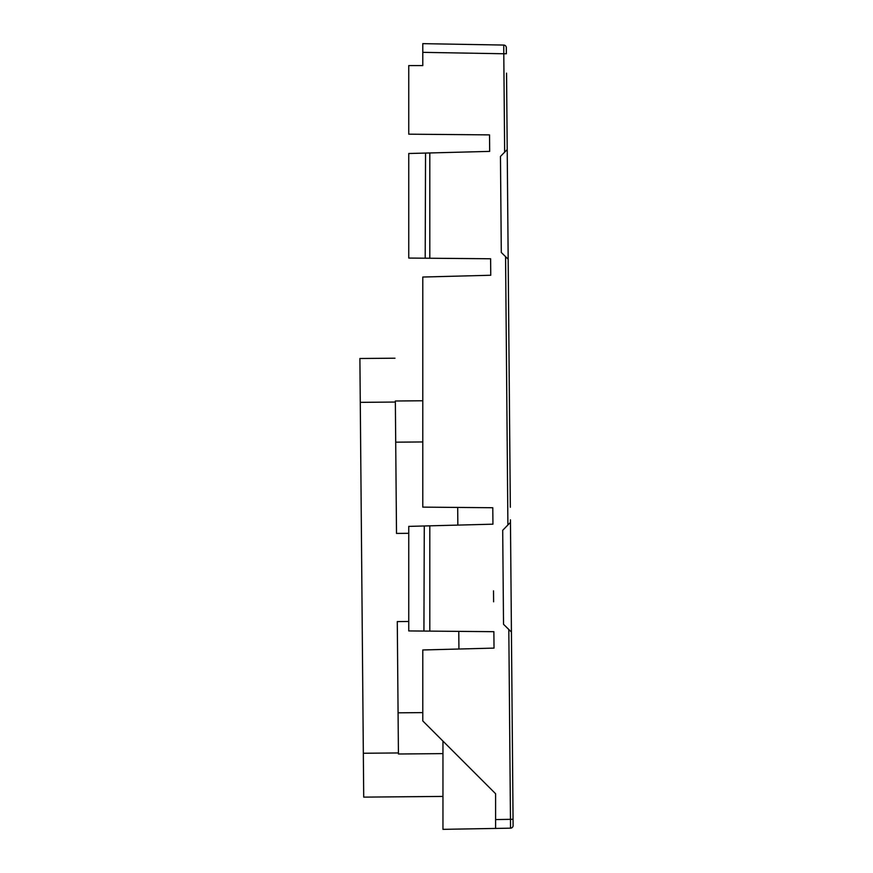 <?xml version="1.0" encoding="UTF-8"?>
<svg xmlns="http://www.w3.org/2000/svg" width="873" height="873" viewBox="0 0 873 873"><rect width="100%" height="100%" fill="white"/><g stroke="black" fill="none" stroke-linecap="round" stroke-linejoin="round"><path stroke-width="1.31" d="M394.978 358.203L359.894 358.497L363.714 797.125L442.96 796.427M422.783 400.762L395.349 401.002L396.506 533.425L408.75 533.316M398.808 796.798L442.96 796.416M442.96 753.617L398.437 753.999L398.426 752.952L363.332 753.257M408.75 621.478L397.28 621.587L398.426 752.952M458.936 649.021L458.772 631.365M425.195 258.201L425.544 153.07L408.75 153.506L408.75 258.059L490.615 258.768L490.757 275.257L422.783 277.036L422.783 507.126L492.787 507.737L492.939 524.182L429.8 525.83L429.8 631.114L493.878 631.681L494.02 648.104L422.783 649.97L422.783 720.923L495.602 793.732L495.602 828.433L510.519 828.171A2.63 2.63 0 0 0 513.106 825.542L513.051 819.321L513.106 825.52A2.63 2.63 0 0 1 510.519 828.171L510.465 819.321L495.602 819.583L495.602 828.433L442.96 829.35L442.96 741.101M457.845 525.099L457.692 507.431M422.783 441.945L395.709 442.175M398.077 712.826L422.783 712.608M508.643 313.571L508.577 306.554M510.443 519.817L511.949 691.983M509.919 460.093L509.57 419.815M510.334 507.268L508.173 259.216L501.298 252.472L500.458 156.431L507.213 149.567L508.173 259.216M512.898 801.654L512.767 786.071M512.909 802.2L512.866 797.387M511.938 691.012L511.84 680.143M509.286 386.914L509.516 413.147M512.473 752.493L512.451 750.038M511.993 697.68L511.84 679.412M512.32 735.175L512.386 742.825M512.004 699.12L512.222 723.411M506.547 73.136L507.213 149.567M489.535 134.889L489.677 151.389L489.535 134.889L408.75 134.18L408.75 65.584L422.783 65.584L422.783 52.347L503.786 53.755L503.732 45.058L422.783 43.65L503.732 45.058A2.63 2.63 0 0 1 506.318 47.677L506.373 53.755L503.786 53.755L504.649 152.175M508.817 629.477L511.425 632.041L513.051 819.321L510.465 819.321L508.817 629.477L503.525 624.282L502.706 530.282L510.465 522.381M493.616 601.792L493.518 590.846M489.677 151.389L429.8 152.961L429.8 258.244M490.615 258.768L490.757 275.257M492.787 507.737L492.939 524.182M493.878 631.681L494.02 648.104M423.929 631.07L424.278 525.983L408.75 526.386L408.75 630.928L429.8 631.114M424.278 525.983L429.8 525.83M425.544 153.07L429.8 152.961M422.783 43.65L422.783 52.347M422.783 65.584L422.783 61.197M360.276 402.355L395.36 402.049M505.565 256.662L507.9 524.989"/></g></svg>
